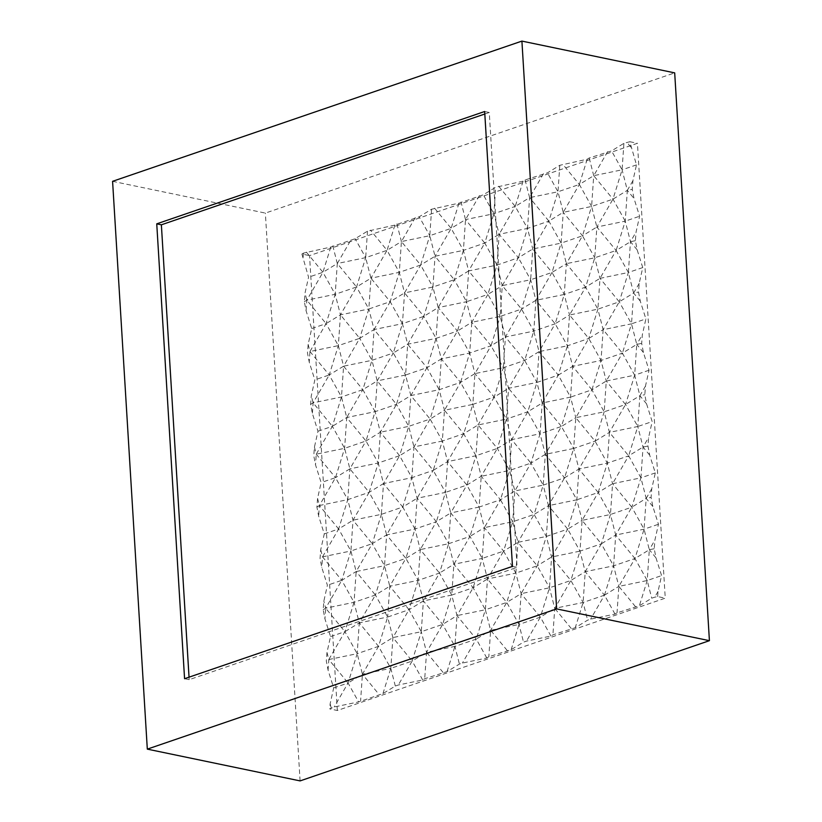 <?xml version="1.0" encoding="UTF-8"?>
<svg xmlns="http://www.w3.org/2000/svg" width="822" height="822" viewBox="0 0 822 822"><rect width="100%" height="100%" fill="white"/><g stroke="black" fill="none" stroke-linecap="round" stroke-linejoin="round"><path stroke-width="0.62" stroke-dasharray="4.11 3.08" d="M112.583 181.323L265.362 213.093L674.687 72.87M300.092 780.9L265.362 213.093M337.339 710.485L309.524 255.621L637.43 143.295L665.255 598.159L337.339 710.485L329.735 708.903L334.205 706.971L358.608 701.926L382.96 693.583L395.32 686.041L398.31 685.014L422.703 679.969L424.717 678.736L447.065 671.625L459.416 664.073L462.406 663.056L486.809 658.011L488.823 656.778L511.171 649.668L523.522 642.116L526.512 641.098L550.915 636.053L552.918 634.82L575.266 627.71L587.627 620.158L590.617 619.13L615.01 614.096L617.024 612.863L639.372 605.752L651.723 598.2L654.723 597.173L657.641 596.577L665.255 598.159M657.641 596.577L658.042 591.439L661.587 575.595L655.987 557.861L654.23 548.726L654.898 540.095L658.453 524.261L652.843 506.516L651.086 497.382L651.754 488.761L655.309 472.917L649.709 455.183L647.952 446.048L648.62 437.417L652.175 421.583L646.565 403.838L644.808 394.704L645.476 386.083L649.031 370.239L643.421 352.504L641.674 343.37L642.342 334.739L645.897 318.905L640.287 301.16L638.53 292.036L639.197 283.405L642.753 267.571L637.142 249.826L635.385 240.692L636.053 232.061L639.608 216.227L634.009 198.482L632.252 189.358L632.919 180.727L636.475 164.893L629.816 141.713L623.908 143.336L611.558 150.888L589.21 157.999L587.196 159.232L559.803 165.294L547.452 172.846L525.104 179.956L523.09 181.189L495.697 187.262L483.346 194.804L458.984 203.147L431.601 209.22L419.241 216.761L394.889 225.105L367.496 231.177L355.145 238.719L330.783 247.062L303.39 253.135L301.91 254.039L309.524 255.621M301.91 254.039L308.569 277.22L305.013 293.053L304.346 301.684L306.092 310.808L311.702 328.553L308.147 344.387L307.479 353.018L309.236 362.153L314.847 379.898L311.291 395.731L310.624 404.362L312.381 413.487L317.98 431.231L314.436 447.065L313.768 455.696L315.514 464.831L321.125 482.576L317.569 498.409L316.902 507.04L318.659 516.165L324.269 533.91L320.714 549.743L320.046 558.374L321.792 567.509L327.403 585.243L323.847 601.088L323.18 609.708L324.937 618.843L330.547 636.588L326.992 652.421L326.324 661.052L328.081 670.187L333.681 687.922L330.136 703.766L329.735 708.903M629.816 141.713L637.43 143.295M512.476 566.379L517.1 567.344L489.275 112.48L484.805 114.011M184.57 678.705L189.183 679.671L517.1 567.344M484.661 111.515L489.275 112.48M189.039 677.174L189.183 679.671M630.864 147.148L626.898 142.319M636.475 164.893L622.09 169.815L627.34 190.365L625.234 221.149L630.484 241.709L628.368 272.493L633.618 293.043L631.512 323.827L636.762 344.387L634.656 375.171L639.906 395.721L637.79 426.505L643.04 447.065L640.934 477.849L646.184 498.399L644.068 529.183L649.318 549.743L647.212 580.527L639.372 605.752M623.908 143.336L622.09 169.815L612.976 199.14L627.34 190.365L634.009 198.482M655.309 472.917L640.934 477.849L631.82 507.174L644.068 529.183L634.954 558.518L647.212 580.527L651.723 598.2M658.042 591.439L654.723 597.173M635.406 606.574L618.843 586.384L647.212 580.527L661.587 575.595M655.987 557.861L649.318 549.743L654.898 540.095M654.23 548.726L649.318 549.743L634.954 558.518L615.699 535.05L613.592 565.834L601.334 543.825L585.223 571.701L583.106 602.485L575.266 627.71M652.843 506.516L646.184 498.399L631.82 507.174L615.699 535.05L601.334 543.825L582.079 520.357L579.972 551.141L601.334 543.825L610.448 514.5L615.699 535.05L644.068 529.183L658.453 524.261M651.754 488.761L646.184 498.399L651.086 497.382M649.709 455.183L643.04 447.065L648.62 437.417M647.952 446.048L643.04 447.065L628.676 455.84L640.934 477.849L612.565 483.706L610.448 514.5L598.2 492.491L582.079 520.357L610.448 514.5L631.82 507.174L612.565 483.706L607.314 463.156L595.056 441.147L578.935 469.023L576.828 499.807L582.079 520.357L567.714 529.132L579.972 551.141L585.223 571.701L604.478 595.169L590.617 619.13M649.031 370.239L634.656 375.171L625.542 404.496L637.79 426.505L652.175 421.583M646.565 403.838L639.906 395.721L625.542 404.496L609.421 432.372L595.056 441.147L575.801 417.679L573.684 448.463L595.056 441.147L604.17 411.822L609.421 432.372L637.79 426.505L628.676 455.84L609.421 432.372L607.314 463.156L578.935 469.023L598.2 492.491L576.828 499.807L567.714 529.132L548.459 505.674L546.342 536.458L551.593 557.008L549.486 587.792L570.858 580.476L585.223 571.701L613.592 565.834L634.954 558.518L618.843 586.384L617.024 612.863M645.476 386.083L639.906 395.721L644.808 394.704M643.421 352.504L636.762 344.387L642.342 334.739M641.674 343.37L636.762 344.387L622.398 353.162L634.656 375.171L606.276 381.038L604.17 411.822L591.912 389.813L575.801 417.679L604.17 411.822L625.542 404.496L606.276 381.038L601.026 360.478L588.778 338.469L572.657 366.345L570.55 397.129L575.801 417.679L561.436 426.454L573.684 448.463L578.935 469.023L564.57 477.798L576.828 499.807L548.459 505.674L543.208 485.114L564.57 477.798L545.315 454.33L543.208 485.114L534.095 514.449L546.342 536.458L537.228 565.783L549.486 587.792L554.737 608.352L552.918 634.82M642.753 267.571L628.368 272.493L619.254 301.818L631.512 323.827L645.897 318.905M640.287 301.16L633.618 293.043L619.254 301.818L603.143 329.694L588.778 338.469L569.523 315.001L567.406 345.795L588.778 338.469L597.892 309.144L603.143 329.694L631.512 323.827L622.398 353.162L603.143 329.694L601.026 360.478L572.657 366.345L591.912 389.813L570.55 397.129L561.436 426.454L542.181 402.996L540.064 433.78L545.315 454.33L561.436 426.454L540.064 433.78L530.95 463.105L543.208 485.114L514.839 490.981L512.723 521.764L500.475 499.755L509.589 470.431L497.331 448.422L506.444 419.086L494.197 397.077L503.311 367.753L491.053 345.743L500.166 316.408L487.908 294.399L497.022 265.074L484.775 243.065L493.888 213.73L483.346 194.804M639.197 283.405L633.618 293.043L638.53 292.036M637.142 249.826L630.484 241.709L636.053 232.061M635.385 240.692L630.484 241.709L616.12 250.484L628.368 272.493L599.998 278.36L597.892 309.144L585.634 287.135L569.523 315.001L597.892 309.144L619.254 301.818L599.998 278.36L594.748 257.8L582.5 235.791L566.379 263.667L564.272 294.451L569.523 315.001L555.158 323.776L567.406 345.795L572.657 366.345L558.292 375.12L570.55 397.129L542.181 402.996L536.93 382.435L558.292 375.12L539.037 351.652L536.93 382.435L527.816 411.771L540.064 433.78L511.695 439.636L509.589 470.431L481.219 476.287L479.103 507.071L500.475 499.755L481.219 476.287L475.969 455.737L466.855 485.062L479.103 507.071L484.353 527.632L482.247 558.415L487.497 578.965L485.381 609.749L506.753 602.434L515.867 573.109L503.609 551.1L512.723 521.764L484.353 527.632L500.475 499.755L514.839 490.981L534.095 514.449L548.459 505.674L564.57 477.798L573.684 448.463L545.315 454.33L530.95 463.105L514.839 490.981L509.589 470.431L530.95 463.105L511.695 439.636L527.816 411.771L542.181 402.996L558.292 375.12L567.406 345.795L539.037 351.652L533.786 331.102L524.672 360.426L536.93 382.435L508.561 388.303L506.444 419.086L478.075 424.953L475.969 455.737L447.589 461.604L445.483 492.388L433.225 470.379L442.339 441.044L430.091 419.035L439.205 389.71L426.947 367.701L436.061 338.366L423.813 316.357L432.927 287.032L420.669 265.023L429.783 235.688L419.241 216.761M587.196 159.232L579.356 184.457L557.984 191.773L548.87 221.108L561.128 243.117L552.014 272.442L564.272 294.451L585.634 287.135L594.748 257.8L616.12 250.484L625.234 221.149L596.864 227.016L612.976 199.14L591.614 206.466L596.864 227.016L582.5 235.791L563.234 212.323L561.128 243.117L582.5 235.791L591.614 206.466L579.356 184.457L593.72 175.682L612.976 199.14L625.234 221.149L639.608 216.227M632.919 180.727L627.34 190.365L632.252 189.358M589.21 157.999L593.72 175.682L591.614 206.466L563.234 212.323L579.356 184.457L562.793 164.277M559.803 165.294L557.984 191.773L563.234 212.323L548.87 221.108L529.615 197.64L527.508 228.424L532.759 248.974L530.642 279.757L552.014 272.442L566.379 263.667L585.634 287.135L599.998 278.36L616.12 250.484L596.864 227.016L594.748 257.8L566.379 263.667L561.128 243.117L532.759 248.974L548.87 221.108L527.508 228.424L518.394 257.748L530.642 279.757L535.903 300.318L533.786 331.102L505.417 336.958L503.311 367.753L474.931 373.609L472.825 404.393L494.197 397.077L474.931 373.609L469.681 353.059L460.567 382.384L472.825 404.393L478.075 424.953L494.197 397.077L508.561 388.303L527.816 411.771L506.444 419.086L511.695 439.636L497.331 448.422L478.075 424.953L463.711 433.728L475.969 455.737L497.331 448.422L481.219 476.287L466.855 485.062L450.733 512.938L448.627 543.722L436.369 521.713L445.483 492.388L417.114 498.245L414.997 529.039L386.628 534.896L384.521 565.68L372.263 543.671L381.377 514.346L369.129 492.337L378.243 463.002L365.985 440.993L375.099 411.668L362.841 389.659L371.955 360.324L359.707 338.315L368.821 308.99L356.563 286.981L365.677 257.646L355.145 238.719M615.01 614.096L604.478 595.169L583.106 602.485L554.737 608.352L570.858 580.476L551.593 557.008L537.228 565.783L521.117 593.659L549.486 587.792L540.373 617.127L521.117 593.659L515.867 573.109L487.497 578.965L503.609 551.1L482.247 558.415L469.989 536.406L450.733 512.938L479.103 507.071L469.989 536.406L484.353 527.632L503.609 551.1L517.973 542.314L512.723 521.764L534.095 514.449L517.973 542.314L515.867 573.109L537.228 565.783L517.973 542.314L546.342 536.458L567.714 529.132L551.593 557.008L579.972 551.141L570.858 580.476L583.106 602.485L587.627 620.158M479.38 195.626L465.519 219.597L463.403 250.381L468.653 270.931L466.547 301.715L471.797 322.275L491.053 345.743L505.417 336.958L500.166 316.408L521.538 309.093L505.417 336.958L524.672 360.426L508.561 388.303L503.311 367.753L524.672 360.426L539.037 351.652L555.158 323.776L533.786 331.102L521.538 309.093L502.273 285.624L530.642 279.757L521.538 309.093L535.903 300.318L564.272 294.451L555.158 323.776L535.903 300.318L552.014 272.442L532.759 248.974L518.394 257.748L502.273 285.624L500.166 316.408L471.797 322.275L469.681 353.059L441.311 358.926L439.205 389.71L410.836 395.567L408.719 426.361L380.35 432.218L378.243 463.002L349.874 468.869L347.757 499.653L353.008 520.203L350.902 550.997L372.263 543.671L353.008 520.203L369.129 492.337L349.874 468.869L344.613 448.319L365.985 440.993L346.73 417.525L344.613 448.319L335.51 477.644L347.757 499.653L338.643 528.988L350.902 550.997L356.152 571.547L354.035 602.331L359.286 622.881L357.18 653.675L378.541 646.349L387.655 617.024L375.407 595.015L384.521 565.68L356.152 571.547L372.263 543.671L386.628 534.896L405.883 558.364L389.772 586.24L387.655 617.024L359.286 622.881L375.407 595.015L356.152 571.547L341.788 580.322L354.035 602.331L344.921 631.666L357.18 653.675L362.43 674.225L360.611 700.704M591.912 389.813L601.026 360.478L622.398 353.162L606.276 381.038L591.912 389.813M598.2 492.491L607.314 463.156L628.676 455.84L612.565 483.706L598.2 492.491M604.478 595.169L613.592 565.834L618.843 586.384L604.478 595.169M571.3 628.532L554.737 608.352L540.373 617.127L526.512 641.098M523.09 181.189L515.25 206.414L529.615 197.64L525.104 179.956M543.476 173.668L529.615 197.64L557.984 191.773L547.452 172.846M498.697 186.234L515.25 206.414L527.508 228.424L499.139 234.291L497.022 265.074L468.653 270.931L484.775 243.065L465.519 219.597L493.888 213.73L499.139 234.291L518.394 257.748L497.022 265.074L502.273 285.624L487.908 294.399L468.653 270.931L454.289 279.706L466.547 301.715L487.908 294.399L471.797 322.275L457.433 331.05L469.681 353.059L491.053 345.743L474.931 373.609L460.567 382.384L444.455 410.26L442.339 441.044L413.969 446.911L411.863 477.695L383.494 483.562L381.377 514.346L353.008 520.203L338.643 528.988L319.388 505.52L318.659 516.165M458.984 203.147L451.155 228.372L463.403 250.381L484.775 243.065L499.139 234.291L515.25 206.414L493.888 213.73L495.697 187.262M511.171 649.668L519.011 624.443L490.631 630.31L488.823 656.778M507.195 650.49L490.631 630.31L485.381 609.749L476.267 639.084L490.631 630.31L506.753 602.434L487.497 578.965L473.133 587.74L485.381 609.749L457.011 615.616L454.905 646.4L426.536 652.267L424.717 678.736M434.591 208.192L451.155 228.372L465.519 219.597L460.998 201.924M550.915 636.053L540.373 617.127L519.011 624.443L506.753 602.434L521.117 593.659L519.011 624.443L523.522 642.116M382.96 693.583L390.799 668.358L412.171 661.042L392.906 637.574L387.655 617.024L409.027 609.698L421.285 631.707L442.647 624.391L451.761 595.066L473.133 587.74L453.878 564.272L482.247 558.415L473.133 587.74L457.011 615.616L476.267 639.084L462.406 663.056M394.889 225.105L387.049 250.33L399.297 272.339L390.183 301.674L370.928 278.206L368.821 308.99L390.183 301.674L402.441 323.683L393.327 353.008L405.585 375.017L396.471 404.352L377.206 380.884L375.099 411.668L396.471 404.352L408.719 426.361L413.969 446.911L433.225 470.379L447.589 461.604L442.339 441.044L463.711 433.728L444.455 410.26L472.825 404.393L463.711 433.728L447.589 461.604L466.855 485.062L445.483 492.388L450.733 512.938L436.369 521.713L417.114 498.245L411.863 477.695L402.749 507.02L386.628 534.896L381.377 514.346L402.749 507.02L414.997 529.039L405.883 558.364L418.141 580.373L389.772 586.24L409.027 609.698L392.906 637.574L390.799 668.358L362.43 674.225L378.993 694.405M431.601 209.22L429.783 235.688L451.155 228.372L435.033 256.248L432.927 287.032L454.289 279.706L435.033 256.248L463.403 250.381L454.289 279.706L438.177 307.582L436.061 338.366L457.433 331.05L438.177 307.582L466.547 301.715L457.433 331.05L441.311 358.926L460.567 382.384L439.205 389.71L444.455 410.26L430.091 419.035L410.836 395.567L405.585 375.017L377.206 380.884L393.327 353.008L371.955 360.324L343.586 366.191L341.479 396.975L346.73 417.525L362.841 389.659L343.586 366.191L338.335 345.641L359.707 338.315L340.452 314.857L338.335 345.641L329.221 374.966L341.479 396.975L332.365 426.31L344.613 448.319L316.244 454.176L315.514 464.831M415.274 217.583L401.413 241.555L399.297 272.339L370.928 278.206L387.049 250.33L370.486 230.15M317.569 498.409L319.388 505.52L347.757 499.653L369.129 492.337L383.494 483.562L378.243 463.002L399.605 455.686L411.863 477.695L433.225 470.379L417.114 498.245L402.749 507.02L383.494 483.562L399.605 455.686L413.969 446.911L430.091 419.035L408.719 426.361L399.605 455.686L380.35 432.218L396.471 404.352L410.836 395.567L426.947 367.701L405.585 375.017L407.691 344.233L426.947 367.701L441.311 358.926L436.061 338.366L407.691 344.233L393.327 353.008L374.072 329.54L390.183 301.674L404.547 292.889L423.813 316.357L407.691 344.233L402.441 323.683L423.813 316.357L438.177 307.582L432.927 287.032L404.547 292.889L420.669 265.023L435.033 256.248L429.783 235.688L401.413 241.555L420.669 265.023L399.297 272.339L404.547 292.889L402.441 323.683L374.072 329.54L371.955 360.324L377.206 380.884L362.841 389.659L341.479 396.975L313.11 402.842L312.381 413.487M447.065 671.625L454.905 646.4L442.647 624.391L423.392 600.923L421.285 631.707L392.906 637.574L378.541 646.349L359.286 622.881L344.921 631.666L325.666 608.198L324.937 618.843M443.089 672.447L426.536 652.267L412.171 661.042L398.31 685.014M396.892 223.882L401.413 241.555L387.049 250.33L365.677 257.646L337.308 263.513L335.201 294.297L340.452 314.857L356.563 286.981L337.308 263.513L351.169 239.541M367.496 231.177L365.677 257.646L370.928 278.206L356.563 286.981L335.201 294.297L326.087 323.632L338.335 345.641L309.966 351.497L309.236 362.153M330.783 247.062L322.943 272.288L337.308 263.513L332.797 245.84M306.38 252.107L322.943 272.288L335.201 294.297L306.832 300.164L306.092 310.808M308.147 344.387L309.966 351.497L329.221 374.966L343.586 366.191L359.707 338.315L374.072 329.54L368.821 308.99L340.452 314.857L326.087 323.632L306.832 300.164L305.013 293.053M314.436 447.065L316.244 454.176L335.51 477.644L349.874 468.869L365.985 440.993L380.35 432.218L375.099 411.668L346.73 417.525L332.365 426.31L313.11 402.842L311.291 395.731M422.703 679.969L412.171 661.042L421.285 631.707L426.536 652.267L442.647 624.391L457.011 615.616L451.761 595.066L423.392 600.923L409.027 609.698L418.141 580.373L423.392 600.923L439.513 573.057L418.141 580.373L420.248 549.589L439.513 573.057L453.878 564.272L448.627 543.722L469.989 536.406L453.878 564.272L451.761 595.066L439.513 573.057L448.627 543.722L420.248 549.589L436.369 521.713L414.997 529.039L420.248 549.589L405.883 558.364L384.521 565.68L389.772 586.24L375.407 595.015L354.035 602.331L325.666 608.198L323.847 601.088M395.32 686.041L390.799 668.358L378.541 646.349L362.43 674.225L348.066 683L328.81 659.532L328.081 670.187M326.992 652.421L328.81 659.532L357.18 653.675L348.066 683L334.205 706.971M320.714 549.743L322.532 556.854L350.902 550.997L341.788 580.322L322.532 556.854L321.792 567.509M304.346 301.684L306.832 300.164L322.943 272.288L308.569 277.22M303.39 253.135L302.958 259.475M311.702 328.553L326.087 323.632L309.966 351.497L307.479 353.018M310.624 404.362L313.11 402.842L329.221 374.966L314.847 379.898M317.98 431.231L332.365 426.31L316.244 454.176L313.768 455.696M316.902 507.04L319.388 505.52L335.51 477.644L321.125 482.576M324.269 533.91L338.643 528.988L322.532 556.854L320.046 558.374M323.18 609.708L325.666 608.198L341.788 580.322L327.403 585.243M330.547 636.588L344.921 631.666L328.81 659.532L326.324 661.052M333.681 687.922L348.066 683L358.608 701.926M330.136 703.766L331.215 707.999M486.809 658.011L476.267 639.084L454.905 646.4L459.416 664.073M607.581 151.71L593.72 175.682L622.09 169.815L611.558 150.888"/><path stroke-width="1.23" d="M147.313 749.13L300.092 780.9L709.417 640.677L556.638 608.907L147.313 749.13L112.583 181.323L521.908 41.1L674.687 72.87L709.417 640.677M521.908 41.1L556.638 608.907M512.476 566.379L184.57 678.705L156.745 223.841L484.661 111.515L512.476 566.379M156.745 223.841L161.369 224.807L189.039 677.174M484.805 114.011L161.369 224.807"/></g></svg>
